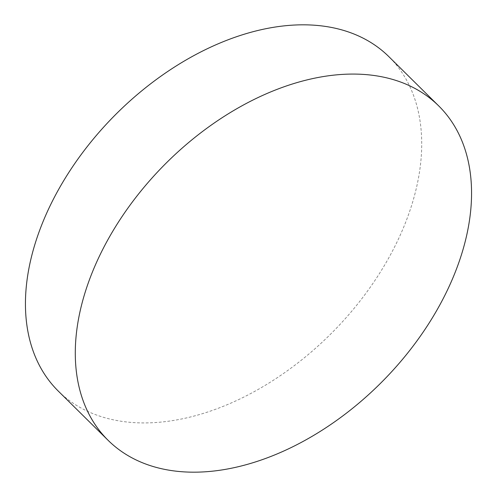 <?xml version="1.0" encoding="UTF-8"?>
<svg xmlns="http://www.w3.org/2000/svg" width="497" height="497" viewBox="0 0 497 497"><rect width="100%" height="100%" fill="white"/><g stroke="black" fill="none" stroke-linecap="round" stroke-linejoin="round"><path stroke-width="0.37" stroke-dasharray="2.48 1.86" d="M58.335 391.139A235.124 153.635 134.7 0 0 245.425 396.277A235.124 153.635 134.7 0 0 408.758 213.952A235.124 153.635 134.7 0 0 388.816 56.608"/><path stroke-width="0.75" d="M88.242 283.048A235.124 153.635 -45.3 0 1 251.575 100.723A235.124 153.635 -45.3 0 1 438.665 105.861A235.124 153.635 -45.3 0 1 458.607 263.199A235.124 153.635 -45.3 0 1 295.274 445.523A235.124 153.635 -45.3 0 1 108.184 440.392A235.124 153.635 -45.3 0 1 88.242 283.048M438.665 105.861L388.816 56.608A235.124 153.635 134.7 0 0 201.726 51.477A235.124 153.635 134.7 0 0 38.393 233.801A235.124 153.635 134.7 0 0 58.335 391.139L108.184 440.392"/></g></svg>
